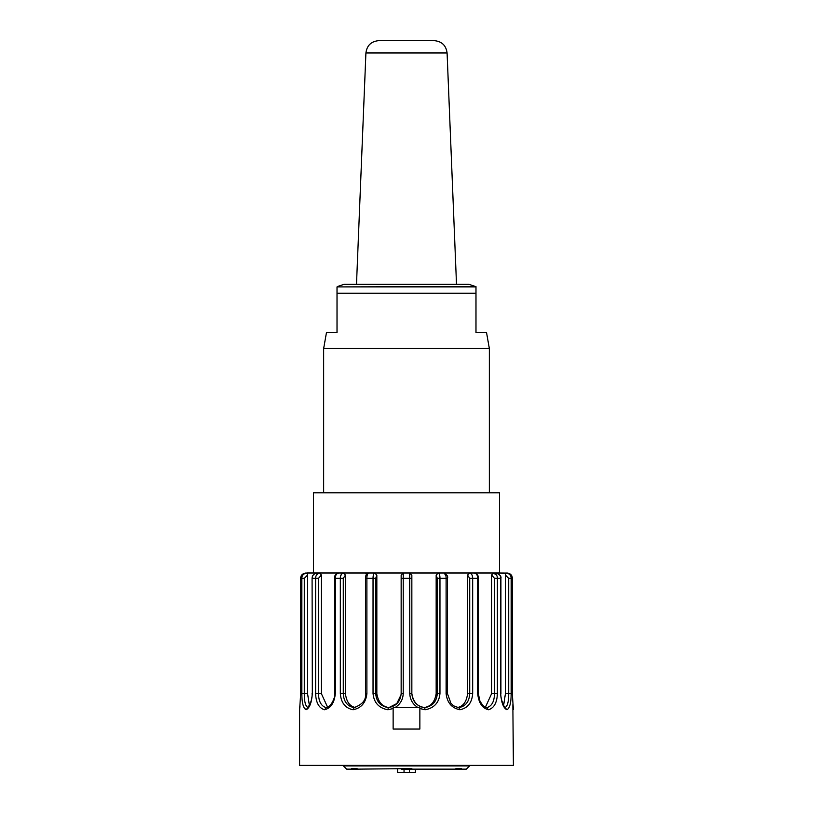 <?xml version="1.0" encoding="UTF-8"?>
<svg xmlns="http://www.w3.org/2000/svg" width="813" height="813" viewBox="0 0 813 813"><rect width="100%" height="100%" fill="white"/><g stroke="black" fill="none" stroke-linecap="round" stroke-linejoin="round"><path stroke-width="1.22" d="M321.348 575.126L321.348 693.57L318.493 693.57L318.493 578.338L321.348 575.126L320.2 572.992L317.7 573.846M340.332 693.57L343.289 693.57L343.289 578.338L345.413 575.126L345.413 693.57L343.289 693.57C343.696 701.578 347.293 706.263 354.092 707.625L353.055 709.769C345.23 708.123 340.993 702.717 340.332 693.57L340.332 578.338C340.332 575.258 341.46 573.48 343.716 572.992L338.797 572.992C335.535 574.12 334.143 575.909 334.6 578.338L334.6 693.57C335.728 696.66 330.982 707.564 326.064 707.635L326.216 707.625C321.237 706.263 318.666 701.578 318.493 693.57L315.607 693.57L315.607 578.338C315.617 575.258 317.151 573.48 320.2 572.992L338.797 572.992C336.47 573.5 335.302 575.279 335.312 578.338L335.312 693.57C334.407 702.717 330.84 708.113 324.611 709.769C318.95 708.123 315.952 702.717 315.607 693.57M327.598 707.198L321.348 693.57M326.216 707.625L324.611 709.769M318.493 578.338L312.334 578.338C312.314 575.279 313.869 573.5 316.999 572.992C313.727 573.754 312.09 575.533 312.08 578.338L312.334 693.57C311.653 702.717 309.56 708.113 306.054 709.769L308.025 707.625C305.464 706.263 304.225 701.578 304.306 693.57L304.306 578.338L307.558 575.126L307.101 572.992L320.2 572.992M309.418 705.582L307.558 693.57L301.847 693.57L301.847 578.338C301.857 575.258 303.605 573.48 307.101 572.992L305.891 573.135M307.558 575.126L307.558 693.57M303.92 707.584L306.054 709.769C303.239 708.123 301.836 702.717 301.847 693.57M302.253 574.557L305.983 572.992C302.456 573.5 300.698 575.279 300.708 578.338L300.708 693.57L299.611 709.597M316.948 574.557L316.074 576.01M345.413 575.126L343.716 572.992L341.867 573.846M341.318 574.557L340.677 576.01M393.136 708.519L393.136 707.676L419.864 707.676L419.864 729.058L393.136 729.058L393.136 708.519L387.933 709.769C378.899 708.123 373.929 702.717 373.035 693.57L373.035 578.338C373.035 575.258 373.624 573.48 374.803 572.992L444.233 572.992L445.92 576M499.497 492.82L313.503 492.82L313.503 572.992L499.497 572.992L499.497 492.82M418.136 707.676C412.831 704.424 410.047 699.719 409.772 693.57L409.711 572.992L409.772 578.338L403.228 578.338L403.228 693.57C402.953 699.719 400.169 704.424 394.864 707.676M436.164 575.126L437.292 578.338L437.292 693.57L436.164 693.57L436.164 575.126L438.197 572.992C439.386 573.5 439.975 575.279 439.965 578.338L439.792 576.021M439.437 574.517L439.172 573.856M496.011 574.517L492.8 572.992C495.879 573.5 497.404 575.279 497.393 578.338L497.393 693.57L491.652 693.57L491.652 575.126L494.507 578.338L494.507 693.57C494.334 701.599 491.753 706.284 486.763 707.625L488.389 709.769C482.16 708.123 478.593 702.717 477.688 693.57L477.688 578.338L472.668 578.338L472.668 693.57L467.587 693.57L467.587 575.126L469.711 578.338L469.711 693.57C469.304 701.599 465.697 706.284 458.878 707.625L459.945 709.769C451.754 708.123 447.15 702.717 446.113 693.57L446.113 578.338C446.113 575.258 445.483 573.48 444.233 572.992L469.284 572.992C471.55 573.5 472.678 575.279 472.668 578.338L472.323 576.01M471.652 574.517L471.134 573.846M507.109 573.124L505.899 572.992C509.416 573.5 511.164 575.279 511.153 578.338L511.153 693.57L505.442 693.57L505.442 575.126L508.694 578.338L508.694 693.57C508.775 701.599 507.536 706.284 504.964 707.625L506.946 709.769C503.44 708.123 501.347 702.717 500.666 693.57L500.666 578.338C500.656 575.258 499.101 573.48 496.001 572.992L508.054 573.094M509.893 573.846L510.503 574.313M513.389 709.597L512.292 693.57L512.292 578.338C512.281 575.258 510.523 573.48 507.017 572.992M505.442 693.57L503.582 705.582M505.899 572.992L505.442 575.126M504.964 707.625L506.946 709.769C509.771 708.113 511.174 702.717 511.153 693.57M486.916 707.635C484.863 707.96 482.444 705.552 479.66 700.42L478.4 693.57L478.4 578.338L477.688 578.338C477.678 575.258 476.52 573.48 474.203 572.992L496.001 572.992C499.832 574.537 501.469 576.315 500.92 578.338L494.507 578.338M491.652 693.57L485.402 707.198M492.8 572.992L491.652 575.126M497.393 693.57C497.058 702.717 494.05 708.113 488.389 709.769M467.587 575.126L469.284 572.992L474.203 572.992C479.264 574.273 478.085 578.033 478.4 578.338M467.587 693.57C466.581 701.853 463.136 706.517 457.262 707.564M472.668 693.57C472.018 702.717 467.78 708.113 459.945 709.769M447.333 693.57L447.465 578.338L439.965 578.338L439.965 693.57L437.292 693.57C436.703 701.599 432.496 706.284 424.681 707.625C416.825 706.263 412.547 701.578 411.845 693.57L411.845 575.126L409.711 572.992L411.845 575.126M436.164 693.57C434.925 701.853 430.91 706.517 424.122 707.564C417.293 706.558 413.207 701.893 411.845 693.57L409.772 693.57M424.681 707.625L425.067 709.769L419.864 708.519M439.965 693.57C439.081 702.717 434.112 708.113 425.067 709.769M403.289 572.992L403.228 578.338L401.155 578.338L401.155 693.57C400.453 701.599 396.165 706.284 388.289 707.625C380.484 706.263 376.297 701.578 375.708 693.57L375.708 578.338L376.836 575.126L376.836 693.57L373.035 693.57M355.708 707.554C349.885 706.558 346.45 701.893 345.413 693.57M365.667 693.57L366.887 693.57C365.86 702.717 361.246 708.113 353.055 709.769M343.716 572.992L368.767 572.992C367.506 573.5 366.876 575.279 366.887 578.338L366.887 693.57M365.667 578.338L365.535 578.338C365.576 574.852 366.653 573.074 368.767 572.992L374.803 572.992L376.836 575.126M403.177 572.992L401.155 575.126L401.155 578.338M401.114 694.668L396.815 703.55L388.99 707.544M388.848 707.554C382.12 706.558 378.116 701.893 376.836 693.57M388.289 707.625L387.933 709.769M373.553 574.557L373.208 576.021M366.104 573.378L364.976 572.992M512.861 704.658L513.399 765.399L299.601 765.399L299.601 709.769M343.432 765.399L343.432 765.937L469.568 765.937L469.568 765.399M415.372 769.139L415.372 772.35L397.628 772.35L397.628 769.139M404.041 772.35L404.041 769.139M409.386 772.35L409.386 769.139M401.155 768.702L357.537 769.139L356.968 768.488L351.623 768.488L352.192 769.139L351.623 768.488M411.845 768.488L401.155 768.488L401.155 769.139L411.845 769.139L411.845 768.488L411.845 769.139L460.808 769.139L461.378 768.488L456.032 768.488L455.463 769.139M357.537 769.139L346.643 769.139L343.432 765.937M469.568 765.937L466.357 769.139L460.808 769.139M337.019 286.908L337.019 332.476L326.48 332.476L323.655 348.513L489.345 348.513L486.52 332.476L475.981 332.476L475.981 286.908L337.019 286.908L475.981 286.511M475.483 286.511L469.06 284.367L343.94 284.367L337.517 286.511M378.726 40.65L434.274 40.65C441.805 41.351 446.083 45.457 447.089 52.957L365.911 52.957C366.917 45.457 371.195 41.351 378.726 40.65M334.6 693.57L335.312 693.57M312.08 578.338L312.334 693.57M304.306 578.338L300.708 578.338L300.688 693.57M512.546 700.826L512.312 578.338L508.694 578.338M505.412 707.676C506.011 711.06 499.71 698.215 500.92 693.57L500.666 693.57M478.4 693.57L477.688 693.57M469.711 578.338L472.668 578.338M458.918 707.625C451.896 705.847 453.054 704.871 450.849 703.113L447.465 693.57L446.113 693.57M437.292 578.338L439.965 578.338M409.772 578.338L411.845 578.338M343.289 578.338L334.6 578.338M354.051 707.625C362.476 704.536 366.307 699.851 365.535 693.57L365.535 578.338L375.708 578.338M401.155 693.57L403.228 693.57M475.981 293.208L337.019 293.208M312.08 693.57C312.344 695.938 311.704 699.444 310.139 704.109L307.588 707.676M305.983 572.992C302.416 573.653 300.658 575.431 300.688 578.338L302.294 574.496M299.763 708.093L300.007 705.938M300.464 700.654L300.505 700.003M509.649 573.704L511.804 576.051M512.312 578.338L511.58 575.634L509.792 573.785M500.92 693.57L500.92 578.338M447.465 578.338C448.237 576.661 447.17 574.882 444.233 572.992M323.655 348.513L323.655 492.82M489.345 348.513L489.345 492.82M365.911 52.957L356.49 284.367M447.089 52.957L456.51 284.367"/></g></svg>
